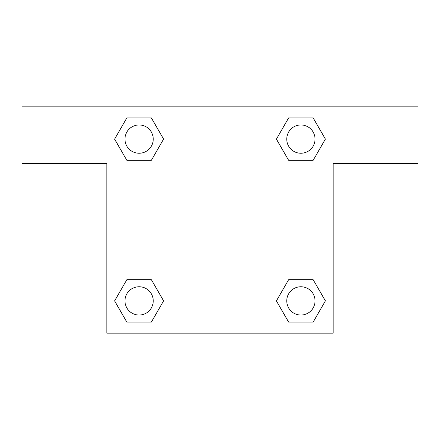 <?xml version="1.0" encoding="UTF-8"?>
<svg xmlns="http://www.w3.org/2000/svg" width="440" height="440" viewBox="0 0 440 440"><rect width="100%" height="100%" fill="white"/><g stroke="black" fill="none" stroke-linecap="round" stroke-linejoin="round"><path stroke-width="0.66" d="M294.69 160.32L313.143 160.32L288.651 160.32L276.403 139.101L288.651 117.887L313.143 117.887L325.391 139.101L313.143 160.32L288.651 160.32L294.69 160.32L288.651 160.32L276.375 139.117M126.858 160.32L151.349 160.32L126.858 160.32L114.609 139.101L126.858 117.887L151.349 117.887L163.597 139.101L151.349 160.32L126.858 160.32L114.582 139.117M145.31 279.68L126.858 279.68L151.349 279.68L163.597 300.9L151.349 322.113L126.858 322.113L114.609 300.9L126.858 279.68L151.349 279.68L145.31 279.68L151.349 279.68L163.625 300.883M313.143 279.68L288.651 279.68L313.143 279.68L325.391 300.9L313.143 322.113L288.651 322.113L276.403 300.9L288.651 279.68L313.143 279.68L325.418 300.883M418 106.86L22 106.86L22 163.427L106.86 163.427L106.86 333.141L333.141 333.141L333.141 163.427L418 163.427L418 106.86M151.349 117.887L126.858 117.887L151.349 117.887L163.625 139.09M126.858 322.113L151.349 322.113L126.858 322.113L114.582 300.911M288.651 322.113L313.143 322.113L288.651 322.113L276.375 300.911M313.143 117.887L288.651 117.887L313.143 117.887L325.418 139.09M315.04 300.9A14.141 14.141 0 0 0 293.827 288.651A14.141 14.141 0 0 0 293.827 313.143A14.141 14.141 0 0 0 315.04 300.9M153.246 300.9A14.141 14.141 0 0 0 132.033 288.651A14.141 14.141 0 0 0 132.033 313.143A14.141 14.141 0 0 0 153.246 300.9M315.04 139.101A14.141 14.141 0 0 0 293.827 126.858A14.141 14.141 0 0 0 293.827 151.349A14.141 14.141 0 0 0 315.04 139.101M153.246 139.101A14.141 14.141 0 0 0 132.033 126.858A14.141 14.141 0 0 0 132.033 151.349A14.141 14.141 0 0 0 153.246 139.101M288.651 279.68L294.69 279.68M151.349 160.32L145.31 160.32"/></g></svg>
